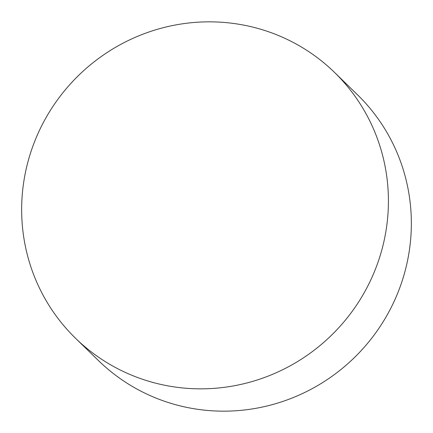 <?xml version="1.0" encoding="UTF-8"?>
<svg xmlns="http://www.w3.org/2000/svg" width="433" height="433" viewBox="0 0 433 433"><rect width="100%" height="100%" fill="white"/><g stroke="black" fill="none" stroke-linecap="round" stroke-linejoin="round"><path stroke-width="0.65" d="M334.46 72.354L357.398 94.675A185.578 181.281 134.2 0 1 411.35 223.049A185.578 181.281 134.2 0 1 228.288 411.106A185.578 181.281 134.2 0 1 98.54 360.651L75.602 338.33A185.578 181.281 134.2 0 1 21.65 209.956A185.578 181.281 134.2 0 1 134.549 37.633A185.578 181.281 134.2 0 1 334.46 72.354A185.578 181.281 134.2 0 1 388.417 200.728A185.578 181.281 134.2 0 1 275.518 373.051A185.578 181.281 134.2 0 1 75.602 338.33"/></g></svg>

